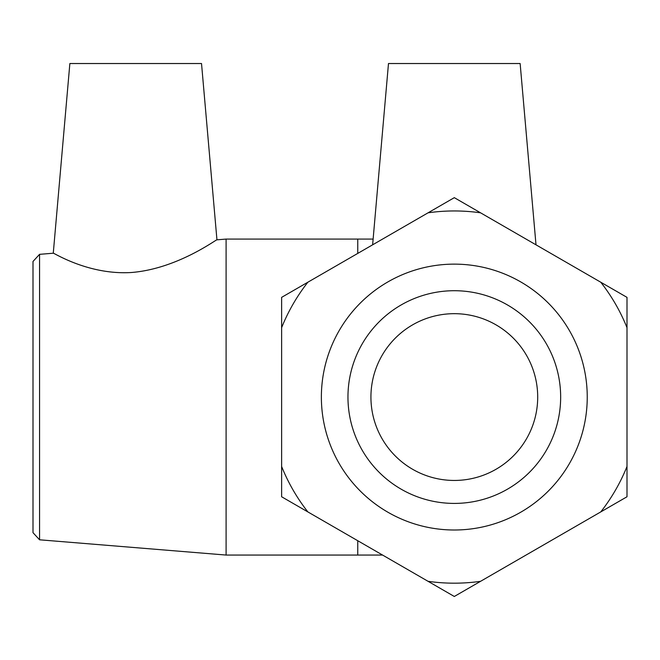 <?xml version="1.0" encoding="UTF-8"?>
<svg xmlns="http://www.w3.org/2000/svg" width="660" height="660" viewBox="0 0 660 660"><rect width="100%" height="100%" fill="white"/><g stroke="black" fill="none" stroke-linecap="round" stroke-linejoin="round"><path stroke-width="0.99" d="M600.757 511.921L627 496.765L627 297.363L454.311 197.662L281.622 297.363L281.622 496.765L454.311 596.475L600.757 511.921A186.112 186.112 0 0 0 627 466.463M281.622 327.673A186.112 186.112 0 0 1 307.865 282.208M307.865 511.921A186.112 186.112 0 0 1 281.622 466.463M428.06 212.817A186.112 186.112 0 0 1 480.554 212.817M600.757 282.208A186.112 186.112 0 0 1 627 327.673M480.554 581.32A186.112 186.112 0 0 1 428.06 581.32M321.37 397.064A132.94 132.94 0 0 1 520.781 281.944A132.94 132.94 0 0 1 520.781 512.193A132.94 132.94 0 0 1 321.37 397.064M39.559 254.339L33 261.459L33 532.678L39.559 539.797L39.559 254.339L53.27 253.217C52.701 252.062 87.78 275.212 131.356 272.506C177.705 268.843 217.124 238.697 216.95 239.827L226.099 239.077L226.099 555.06L382.577 555.06M370.928 397.064A83.383 83.383 0 0 1 496.007 324.852A83.383 83.383 0 0 1 496.007 469.276A83.383 83.383 0 0 1 370.928 397.064M347.96 397.064A106.351 106.351 0 0 1 507.482 304.961A106.351 106.351 0 0 1 507.482 489.167A106.351 106.351 0 0 1 347.96 397.064M536.003 244.827L520.138 63.525L388.484 63.525L372.62 244.827M216.95 239.827L201.523 63.525L69.861 63.525L53.27 253.217M226.099 239.077L357.761 239.077L357.761 253.407M357.761 540.73L357.761 555.06M39.559 539.797L226.099 555.06M357.761 239.077L373.123 239.077"/></g></svg>
